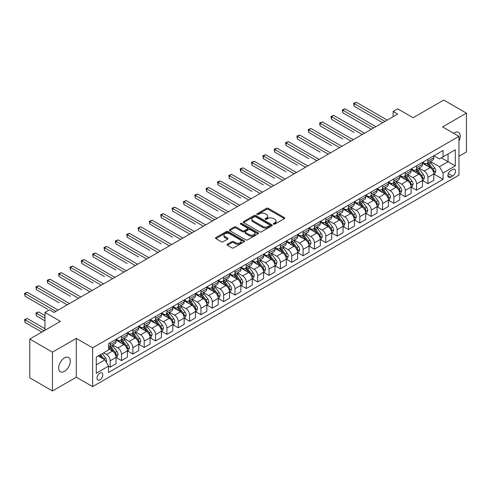 <?xml version="1.0" encoding="UTF-8"?>
<svg xmlns="http://www.w3.org/2000/svg" width="491" height="491" viewBox="0 0 491 491"><rect width="100%" height="100%" fill="white"/><g stroke="black" fill="none" stroke-linecap="round" stroke-linejoin="round"><path stroke-width="0.74" d="M273.647 224.08A0.884 0.509 0 0 0 274.892 224.08L284.363 218.612A1.258 0.73 0 0 0 284.731 218.096A1.258 0.73 0 0 0 284.363 217.581L268.319 208.319A1.258 0.73 0 0 0 266.539 208.319L257.069 213.788A0.884 0.509 0 0 0 256.811 214.15A0.884 0.509 0 0 0 257.069 214.506A0.884 0.509 0 0 0 258.321 214.506L259.543 213.8A4.032 2.326 0 0 1 265.25 213.8L266.582 214.573A4.032 2.326 0 0 1 267.767 216.218A4.032 2.326 0 0 1 266.582 217.863L265.361 218.575A0.884 0.509 0 0 0 265.103 218.931A0.884 0.509 0 0 0 265.361 219.293A0.884 0.509 0 0 0 266.607 219.293L267.834 218.587A4.032 2.326 0 0 1 273.536 218.587L274.874 219.354A4.032 2.326 0 0 1 276.052 221.005A4.032 2.326 0 0 1 274.874 222.65L273.647 223.356A0.884 0.509 0 0 0 273.389 223.718A0.884 0.509 0 0 0 273.647 224.08L273.647 223.356M64.493 371.319A8.218 4.744 120 0 0 69.863 364.083A8.218 4.744 120 0 0 68.605 357.497A8.218 4.744 120 0 0 64.493 357.902A8.218 4.744 120 0 0 59.129 365.144A8.218 4.744 120 0 0 60.387 371.73A8.218 4.744 120 0 0 64.493 371.319M458.962 141.058A8.218 4.744 120 0 0 458.526 132.374A8.218 4.744 120 0 0 454.421 132.785A8.218 4.744 120 0 0 453.653 133.282M99.9 379.813A4.106 2.369 120 0 0 102.588 376.192A4.106 2.369 120 0 0 101.956 372.902A4.106 2.369 120 0 0 99.9 373.105A4.106 2.369 120 0 0 97.218 376.726A4.106 2.369 120 0 0 97.85 380.016A4.106 2.369 120 0 0 99.9 379.813M227.419 244.23A1.258 0.73 0 0 0 227.051 244.745A1.258 0.73 0 0 0 227.419 245.261L231.918 247.857A1.258 0.73 0 0 0 233.704 247.857L244.217 241.787A1.258 0.73 0 0 0 244.586 241.271A1.258 0.73 0 0 0 244.217 240.762L228.174 231.5A1.258 0.73 0 0 0 226.394 231.5L215.88 237.57A1.258 0.73 0 0 0 215.512 238.086A1.258 0.73 0 0 0 215.88 238.601L221.318 241.738A1.258 0.73 0 0 0 223.098 241.738L227.597 239.142A1.258 0.73 0 0 0 227.965 238.626A1.258 0.73 0 0 0 227.597 238.11L224.903 236.552A3.369 1.946 0 0 1 223.914 235.177A3.369 1.946 0 0 1 225.995 233.378A3.369 1.946 0 0 1 229.671 233.802L240.228 239.896A3.369 1.946 0 0 1 241.216 241.271A3.369 1.946 0 0 1 239.135 243.07A3.369 1.946 0 0 1 235.459 242.652L233.704 241.633A1.258 0.73 0 0 0 231.918 241.633L227.419 244.23L227.419 245.261M458.962 156.267L466.45 151.94L466.45 113.151L443.754 100.047L413.115 117.742L397.679 108.83L393.138 111.451L397.679 114.072L54.053 312.46L49.517 309.839L44.976 312.46L44.976 330.283M52.469 352.164L52.469 390.953L76.295 377.192L76.295 338.403L52.469 352.164L29.773 339.06L60.411 321.372L44.976 312.46M76.295 338.403L92.639 347.837L458.962 136.345L458.962 175.134L92.639 386.626L92.639 347.837M466.45 113.151L442.618 126.911L458.962 136.345M259.635 231.856A1.258 0.73 0 0 0 261.415 231.856L271.928 225.786A1.258 0.73 0 0 0 272.302 225.271A1.258 0.73 0 0 0 271.928 224.761L255.891 215.5A1.258 0.73 0 0 0 254.111 215.5L243.591 221.57A1.258 0.73 0 0 0 243.223 222.085A1.258 0.73 0 0 0 243.591 222.601L259.635 231.856M240.872 224.27A0.884 0.509 0 0 1 241.768 224.393L241.768 223.344L258.076 232.759A1.258 0.73 0 0 1 258.444 233.274A1.258 0.73 0 0 1 258.076 233.79L247.556 239.86A1.258 0.73 0 0 1 245.776 239.86L229.739 230.598L229.739 229.567A1.258 0.73 0 0 0 229.365 230.083A1.258 0.73 0 0 0 229.739 230.598M229.739 229.567L234.238 226.971A1.258 0.73 0 0 1 236.018 226.971L242.523 230.727A1.258 0.73 0 0 0 244.303 230.727L247.292 229.002A1.258 0.73 0 0 0 247.66 228.487A1.258 0.73 0 0 0 247.292 227.977L240.516 224.062A0.884 0.509 0 0 1 240.259 223.706A0.884 0.509 0 0 1 240.805 223.233A0.884 0.509 0 0 1 241.768 223.344M52.469 390.953L29.773 377.849L29.773 339.06M452.696 169.524L450.701 170.678A3.977 2.295 120 0 0 448.099 174.188A3.977 2.295 120 0 0 448.706 177.374A3.977 2.295 120 0 0 450.701 177.177L452.696 176.024A3.977 2.295 120 0 0 455.298 172.519A3.977 2.295 120 0 0 454.684 169.327A3.977 2.295 120 0 0 452.696 169.524M433.946 155.764L439.439 158.937L443.072 156.838L443.072 150.498L108.529 343.645L108.529 349.991L96.273 357.067L96.273 373.209L108.529 366.133L108.529 372.473L443.072 179.325L443.072 172.985L439.439 166.695L430.417 161.484M443.072 156.838L455.329 149.767L455.329 165.909L443.072 172.985M76.295 377.192L92.639 386.626M393.138 111.451L393.138 116.692M441.348 157.838L448.068 161.717L448.068 153.959L455.329 149.767M439.439 166.695L448.068 161.717L455.329 165.909M96.273 364.819L104.896 359.842L98.175 355.963M108.529 366.188L110.162 367.127L110.162 360.787A5.137 2.964 -120 0 0 106.529 354.496L103.626 352.82M110.162 367.127L116.06 363.721L116.06 357.38A5.137 2.964 -120 0 0 112.433 351.09L108.529 348.837M116.201 357.509L121.51 360.578L121.51 354.232A5.137 2.964 -120 0 0 117.877 347.947L112.666 344.934M121.51 360.578L127.408 357.172L127.408 350.826A5.137 2.964 -120 0 0 123.781 344.535L116.06 340.085M127.55 350.961L132.858 354.023L132.858 347.683A5.137 2.964 -120 0 0 129.225 341.392L124.014 338.385M132.858 354.023L138.757 350.617L138.757 344.277A5.137 2.964 -120 0 0 135.129 337.986L127.408 333.53M138.898 344.406L144.207 347.475L144.207 341.128A5.137 2.964 -120 0 0 140.573 334.844L135.363 331.83M144.207 347.475L150.105 344.068L150.105 337.722A5.137 2.964 -120 0 0 146.478 331.431L138.757 326.981M150.246 337.857L155.555 340.92L155.555 334.58A5.137 2.964 -120 0 0 151.922 328.289L146.711 325.281M155.555 340.92L161.453 337.513L161.453 331.173A5.137 2.964 -120 0 0 157.826 324.882L150.105 320.427M161.588 331.302L166.903 334.371L166.903 328.025A5.137 2.964 -120 0 0 163.27 321.74L158.059 318.727M166.903 334.371L172.801 330.965L172.801 324.619A5.137 2.964 -120 0 0 169.174 318.328L161.453 313.878M172.936 324.754L178.251 327.816L178.251 321.476A5.137 2.964 -120 0 0 174.618 315.185L169.407 312.178M178.251 327.816L184.15 324.41L184.15 318.07A5.137 2.964 -120 0 0 180.522 311.779L172.801 307.323M184.285 318.199L189.6 321.267L189.6 314.921A5.137 2.964 -120 0 0 185.966 308.636L180.756 305.623M189.6 321.267L195.498 317.861L195.498 311.515A5.137 2.964 -120 0 0 191.871 305.224L184.15 300.774M195.633 311.65L200.948 314.713L200.948 308.373A5.137 2.964 -120 0 0 197.314 302.082L192.104 299.074M200.948 314.713L206.846 311.306L206.846 304.966A5.137 2.964 -120 0 0 203.219 298.675L195.498 294.219M206.981 305.095L212.296 308.164L212.296 301.818A5.137 2.964 -120 0 0 208.663 295.533L203.452 292.519M212.296 308.164L218.194 304.758L218.194 298.411A5.137 2.964 -120 0 0 214.567 292.12L206.846 287.671M218.329 298.546L223.644 301.609L223.644 295.269A5.137 2.964 -120 0 0 220.011 288.978L214.8 285.971M223.644 301.609L229.543 298.203L229.543 291.863A5.137 2.964 -120 0 0 225.915 285.572L218.194 281.116M229.678 291.992L234.993 295.06L234.993 288.714A5.137 2.964 -120 0 0 231.359 282.423L226.148 279.416M234.993 295.06L240.891 291.654L240.891 285.308A5.137 2.964 -120 0 0 237.263 279.017L229.543 274.561M241.026 285.443L246.341 288.505L246.341 282.165A5.137 2.964 -120 0 0 242.707 275.874L237.497 272.867M246.341 288.505L252.239 285.099L252.239 278.759A5.137 2.964 -120 0 0 248.612 272.468L240.891 268.012M252.374 278.888L257.689 281.957L257.689 275.611A5.137 2.964 -120 0 0 254.056 269.32L248.845 266.312M257.689 281.957L263.587 278.55L263.587 272.204A5.137 2.964 -120 0 0 259.96 265.913L252.239 261.457M263.722 272.339L269.037 275.402L269.037 269.062A5.137 2.964 -120 0 0 265.404 262.771L260.193 259.757M269.037 275.402L274.935 271.996L274.935 265.656A5.137 2.964 -120 0 0 271.308 259.365L263.587 254.909M275.07 265.784L280.386 268.853L280.386 262.507A5.137 2.964 -120 0 0 276.752 256.216L271.541 253.209M280.386 268.853L286.284 265.447L286.284 259.101A5.137 2.964 -120 0 0 282.656 252.81L274.935 248.354M286.419 259.236L291.734 262.298L291.734 255.958A5.137 2.964 -120 0 0 288.1 249.667L282.89 246.654M291.734 262.298L297.632 258.892L297.632 252.552A5.137 2.964 -120 0 0 294.005 246.261L286.284 241.805M297.767 252.681L303.082 255.75L303.082 249.403A5.137 2.964 -120 0 0 299.449 243.113L294.238 240.105M303.082 255.75L308.98 252.343L308.98 245.997A5.137 2.964 -120 0 0 305.353 239.706L297.632 235.25M309.115 246.132L314.43 249.195L314.43 242.855A5.137 2.964 -120 0 0 310.797 236.564L305.586 233.55M314.43 249.195L320.328 245.788L320.328 239.448A5.137 2.964 -120 0 0 316.701 233.157L308.98 228.702M320.463 239.577L325.779 242.646L325.779 236.3A5.137 2.964 -120 0 0 322.145 230.009L316.934 227.002M325.779 242.646L331.677 239.234L331.677 232.894A5.137 2.964 -120 0 0 328.049 226.603L320.328 222.147M331.812 233.022L337.127 236.091L337.127 229.751A5.137 2.964 -120 0 0 333.493 223.46L328.283 220.447M337.127 236.091L343.025 232.685L343.025 226.345A5.137 2.964 -120 0 0 339.398 220.054L331.677 215.598M343.16 226.474L348.475 229.543L348.475 223.196A5.137 2.964 -120 0 0 344.842 216.905L339.631 213.898M348.475 229.543L354.373 226.13L354.373 219.79A5.137 2.964 -120 0 0 350.746 213.499L343.025 209.043M354.508 219.919L359.823 222.988L359.823 216.648A5.137 2.964 -120 0 0 356.19 210.357L350.979 207.343M359.823 222.988L365.721 219.581L365.721 213.241A5.137 2.964 -120 0 0 362.094 206.95L354.373 202.495M365.856 213.37L371.171 216.439L371.171 210.093A5.137 2.964 -120 0 0 367.538 203.802L362.327 200.794M371.171 216.439L377.07 213.026L377.07 206.686A5.137 2.964 -120 0 0 373.442 200.396L365.721 195.94M377.205 206.815L382.52 209.884L382.52 203.544A5.137 2.964 -120 0 0 378.886 197.253L373.676 194.24M382.52 209.884L388.418 206.478L388.418 200.138A5.137 2.964 -120 0 0 384.791 193.847L377.07 189.391M388.553 200.267L393.868 203.335L393.868 196.989A5.137 2.964 -120 0 0 390.235 190.698L385.024 187.691M393.868 203.335L399.766 199.923L399.766 193.583A5.137 2.964 -120 0 0 396.139 187.292L388.418 182.836M399.901 193.712L405.216 196.781L405.216 190.44A5.137 2.964 -120 0 0 401.583 184.15L396.372 181.136M405.216 196.781L411.114 193.374L411.114 187.034A5.137 2.964 -120 0 0 407.487 180.743L399.766 176.287M411.249 187.163L416.564 190.232L416.564 183.886A5.137 2.964 -120 0 0 412.931 177.595L407.72 174.587M416.564 190.232L422.463 186.819L422.463 180.479A5.137 2.964 -120 0 0 418.835 174.188L411.114 169.733M422.598 180.608L427.913 183.677L427.913 177.337A5.137 2.964 -120 0 0 424.279 171.046L419.068 168.032M427.913 183.677L433.811 180.271L433.811 173.931A5.137 2.964 -120 0 0 430.184 167.64L422.463 163.184M422.598 162.318L424.279 163.288A5.137 2.964 -120 0 0 426.845 163.54A5.137 2.964 -120 0 0 427.913 161.189L427.913 159.25M411.249 168.867L412.931 169.837A5.137 2.964 -120 0 0 415.503 170.095A5.137 2.964 -120 0 0 416.564 167.744L416.564 165.805M399.901 175.422L401.583 176.392A5.137 2.964 -120 0 0 404.154 176.643A5.137 2.964 -120 0 0 405.216 174.293L405.216 172.353M388.553 181.971L390.235 182.94A5.137 2.964 -120 0 0 392.806 183.198A5.137 2.964 -120 0 0 393.868 180.848L393.868 178.908M377.205 188.526L378.886 189.495A5.137 2.964 -120 0 0 381.458 189.747A5.137 2.964 -120 0 0 382.52 187.396L382.52 185.457M365.856 195.074L367.538 196.044A5.137 2.964 -120 0 0 370.11 196.302A5.137 2.964 -120 0 0 371.171 193.951L371.171 192.012M354.508 201.629L356.19 202.599A5.137 2.964 -120 0 0 358.761 202.851A5.137 2.964 -120 0 0 359.823 200.5L359.823 198.56M343.16 208.178L344.842 209.148A5.137 2.964 -120 0 0 347.413 209.405A5.137 2.964 -120 0 0 348.475 207.055L348.475 205.115M331.812 214.733L333.493 215.702A5.137 2.964 -120 0 0 336.065 215.954A5.137 2.964 -120 0 0 337.127 213.603L337.127 211.664M320.463 221.281L322.145 222.251A5.137 2.964 -120 0 0 324.717 222.509A5.137 2.964 -120 0 0 325.779 220.158L325.779 218.219M309.115 227.836L310.797 228.806A5.137 2.964 -120 0 0 313.368 229.058A5.137 2.964 -120 0 0 314.43 226.707L314.43 224.768M297.767 234.385L299.449 235.355A5.137 2.964 -120 0 0 302.02 235.612A5.137 2.964 -120 0 0 303.082 233.262L303.082 231.322M286.419 240.94L288.1 241.91A5.137 2.964 -120 0 0 290.672 242.161A5.137 2.964 -120 0 0 291.734 239.811L291.734 237.871M275.07 247.495L276.752 248.464A5.137 2.964 -120 0 0 279.324 248.716A5.137 2.964 -120 0 0 280.386 246.365L280.386 244.426M263.722 254.043L265.404 255.013A5.137 2.964 -120 0 0 267.976 255.265A5.137 2.964 -120 0 0 269.037 252.914L269.037 250.975M252.374 260.598L254.056 261.568A5.137 2.964 -120 0 0 256.627 261.82A5.137 2.964 -120 0 0 257.689 259.469L257.689 257.53M241.026 267.147L242.707 268.117A5.137 2.964 -120 0 0 245.279 268.368A5.137 2.964 -120 0 0 246.341 266.018L246.341 264.078M229.678 273.702L231.359 274.672A5.137 2.964 -120 0 0 233.931 274.923A5.137 2.964 -120 0 0 234.993 272.573L234.993 270.633M218.329 280.251L220.011 281.22A5.137 2.964 -120 0 0 222.583 281.472A5.137 2.964 -120 0 0 223.644 279.121L223.644 277.182M206.981 286.805L208.663 287.775A5.137 2.964 -120 0 0 211.234 288.027A5.137 2.964 -120 0 0 212.296 285.676L212.296 283.737M195.633 293.354L197.314 294.324A5.137 2.964 -120 0 0 199.886 294.582A5.137 2.964 -120 0 0 200.948 292.225L200.948 290.285M184.285 299.909L185.966 300.879A5.137 2.964 -120 0 0 188.538 301.13A5.137 2.964 -120 0 0 189.6 298.78L189.6 296.84M172.936 306.458L174.618 307.427A5.137 2.964 -120 0 0 177.19 307.685A5.137 2.964 -120 0 0 178.251 305.328L178.251 303.389M161.588 313.012L163.27 313.982A5.137 2.964 -120 0 0 165.841 314.234A5.137 2.964 -120 0 0 166.903 311.883L166.903 309.944M150.24 319.561L151.922 320.531A5.137 2.964 -120 0 0 154.493 320.789A5.137 2.964 -120 0 0 155.555 318.432L155.555 316.492M138.892 326.116L140.573 327.086A5.137 2.964 -120 0 0 143.145 327.337A5.137 2.964 -120 0 0 144.207 324.987L144.207 323.047M127.543 332.665L129.225 333.635A5.137 2.964 -120 0 0 131.797 333.892A5.137 2.964 -120 0 0 132.858 331.542L132.858 329.602M116.195 339.22L117.877 340.189A5.137 2.964 -120 0 0 120.448 340.441A5.137 2.964 -120 0 0 121.51 338.09L121.51 336.151M433.946 174.06L443.072 179.325M426.845 163.54L432.749 160.134A5.137 2.964 -120 0 0 433.811 157.783L433.811 155.843M415.503 170.095L421.401 166.688A5.137 2.964 -120 0 0 422.463 164.338L422.463 162.398M404.154 176.643L410.053 173.237A5.137 2.964 -120 0 0 411.114 170.886L411.114 168.947M392.806 183.198L398.704 179.792A5.137 2.964 -120 0 0 399.766 177.441L399.766 175.502M381.458 189.747L387.356 186.341A5.137 2.964 -120 0 0 388.418 183.99L388.418 182.051M370.11 196.302L376.008 192.895A5.137 2.964 -120 0 0 377.07 190.545L377.07 188.605M358.761 202.851L364.66 199.444A5.137 2.964 -120 0 0 365.721 197.094L365.721 195.154M347.413 209.405L353.311 205.999A5.137 2.964 -120 0 0 354.373 203.648L354.373 201.709M336.065 215.954L341.963 212.548A5.137 2.964 -120 0 0 343.025 210.197L343.025 208.258M324.717 222.509L330.615 219.103A5.137 2.964 -120 0 0 331.677 216.752L331.677 214.812M313.368 229.058L319.267 225.651A5.137 2.964 -120 0 0 320.328 223.301L320.328 221.361M302.02 235.612L307.918 232.206A5.137 2.964 -120 0 0 308.98 229.856L308.98 227.916M290.672 242.161L296.57 238.755A5.137 2.964 -120 0 0 297.632 236.404L297.632 234.465M279.324 248.716L285.222 245.31A5.137 2.964 -120 0 0 286.284 242.959L286.284 241.02M267.976 255.265L273.874 251.858A5.137 2.964 -120 0 0 274.935 249.508L274.935 247.568M256.627 261.82L262.525 258.413A5.137 2.964 -120 0 0 263.587 256.063L263.587 254.123M245.279 268.368L251.177 264.962A5.137 2.964 -120 0 0 252.239 262.611L252.239 260.672M233.931 274.923L239.829 271.517A5.137 2.964 -120 0 0 240.891 269.166L240.891 267.227M222.583 281.472L228.481 278.066A5.137 2.964 -120 0 0 229.543 275.715L229.543 273.775M211.234 288.027L217.132 284.62A5.137 2.964 -120 0 0 218.194 282.27L218.194 280.33M199.886 294.582L205.784 291.169A5.137 2.964 -120 0 0 206.846 288.818L206.846 286.879M188.538 301.13L194.436 297.724A5.137 2.964 -120 0 0 195.498 295.373L195.498 293.434M177.19 307.685L183.088 304.273A5.137 2.964 -120 0 0 184.15 301.922L184.15 299.983M165.841 314.234L171.74 310.828A5.137 2.964 -120 0 0 172.801 308.477L172.801 306.537M154.493 320.789L160.391 317.376A5.137 2.964 -120 0 0 161.453 315.026L161.453 313.086M143.145 327.337L149.043 323.931A5.137 2.964 -120 0 0 150.105 321.58L150.105 319.641M131.797 333.892L137.695 330.48A5.137 2.964 -120 0 0 138.757 328.129L138.757 326.19M120.448 340.441L126.347 337.035A5.137 2.964 -120 0 0 127.408 334.684L127.408 332.745M108.529 347.198A5.137 2.964 -120 0 0 109.1 346.996L114.998 343.583A5.137 2.964 -120 0 0 116.06 341.233L116.06 339.293M109.1 346.996A5.137 2.964 -120 0 0 110.162 344.645L110.162 342.706M104.896 359.842L108.529 366.133M273.996 224.203L274.874 223.7A4.032 2.326 0 0 0 276.052 222.049L276.052 221.005M267.767 216.218L267.767 217.268A4.032 2.326 0 0 1 266.582 218.912L265.711 219.416M284.363 217.581L284.363 218.612L268.319 209.369A1.258 0.73 0 0 0 266.539 209.369L257.425 214.635M271.928 224.761L271.928 225.786L255.891 216.549A1.258 0.73 0 0 0 254.111 216.549L243.61 222.607L243.591 221.57M269.7 225.633A0.884 0.509 0 0 0 269.964 225.271A0.884 0.509 0 0 0 269.7 224.915L255.621 216.783A0.884 0.509 0 0 0 254.375 216.783L253.086 217.531A4.032 2.326 0 0 0 251.901 219.176A4.032 2.326 0 0 0 253.086 220.821L262.71 226.382A4.032 2.326 0 0 0 268.411 226.382L269.7 225.633L269.7 226.682A0.884 0.509 0 0 0 269.964 226.32L269.964 225.271M251.901 219.176L251.901 220.226A4.032 2.326 0 0 0 253.086 221.871L253.086 220.821M269.7 226.682L268.411 227.425A4.032 2.326 0 0 1 262.71 227.425L253.086 221.871M229.751 230.61L234.238 228.02L234.238 226.971M247.66 228.487L247.66 229.536A1.258 0.73 0 0 1 247.292 230.052L244.303 231.777A1.258 0.73 0 0 1 242.523 231.777L236.018 228.02A1.258 0.73 0 0 0 234.238 228.02M241.768 224.393L258.057 233.796M249.275 234.624A3.369 1.946 0 0 0 252.951 235.048A3.369 1.946 0 0 0 255.032 233.25A3.369 1.946 0 0 0 254.043 231.875L250.324 229.727A1.258 0.73 0 0 0 248.538 229.727L245.555 231.445A1.258 0.73 0 0 0 245.187 231.961A1.258 0.73 0 0 0 245.555 232.476L249.275 234.624L249.275 235.674A3.369 1.946 0 0 0 252.951 236.097A3.369 1.946 0 0 0 255.032 234.299L255.032 233.25M245.187 231.961L245.187 233.01A1.258 0.73 0 0 0 245.555 233.526L245.555 232.476M249.275 235.674L245.555 233.526M241.216 241.271L241.216 242.321A3.369 1.946 0 0 1 239.135 244.119A3.369 1.946 0 0 1 235.459 243.696L233.704 242.683A1.258 0.73 0 0 0 231.918 242.683L227.437 245.273M223.914 235.177L223.914 236.226A3.369 1.946 0 0 0 224.903 237.601L224.903 236.552M227.579 239.148L224.903 237.601M244.217 240.762L244.217 241.787L228.174 232.55A1.258 0.73 0 0 0 226.394 232.55L215.899 238.608L215.88 237.57M433.811 174.139L434.903 173.507L435.812 170.886A3.4 1.964 -120 0 0 434.725 167.99L431.012 163.037A9.82 5.671 -120 0 0 429.944 161.754M426.256 165.369A9.82 5.671 -120 0 0 424.242 163.264M433.504 172.053L433.97 171.034A3.4 1.964 -120 0 0 433.001 168.984L429.287 164.037A9.82 5.671 -120 0 0 428.22 162.748M427.305 163.276A8.151 4.707 60 0 1 428.643 164.798L431.779 168.99M354.146 132.441L331.45 119.338L331.45 116.717L333.72 115.403L364.543 133.202M427.127 163.38A9.82 5.671 60 0 1 428.201 164.663L430.668 167.953M384.969 121.406L354.146 103.613L356.417 102.3L387.239 120.099M382.698 122.719L354.146 106.234L354.146 103.613L353.649 103.325L356.417 102.3M354.146 106.234L353.649 103.325M422.463 180.688L423.555 180.062L424.463 177.441A3.4 1.964 -120 0 0 423.377 174.544L419.664 169.591A9.82 5.671 -120 0 0 418.596 168.309M414.907 171.924A9.82 5.671 -120 0 0 412.894 169.818M422.156 178.607L422.622 177.582A3.4 1.964 -120 0 0 421.652 175.539L417.939 170.586A9.82 5.671 -120 0 0 416.871 169.303M415.957 169.831A8.151 4.707 60 0 1 417.295 171.353L420.431 175.545M342.798 138.996L320.101 125.892L320.101 123.272L322.372 121.958L353.195 139.751M415.779 169.929A9.82 5.671 60 0 1 416.853 171.218L419.32 174.508M411.114 187.243L412.207 186.611L413.115 183.99A3.4 1.964 -120 0 0 412.029 181.093L408.316 176.14A9.82 5.671 -120 0 0 407.248 174.857M403.559 178.472A9.82 5.671 -120 0 0 401.546 176.367M410.807 185.156L411.274 184.137A3.4 1.964 -120 0 0 410.304 182.087L406.591 177.141A9.82 5.671 -120 0 0 405.523 175.852M404.609 176.379A8.151 4.707 60 0 1 405.947 177.902L409.083 182.093M331.45 145.545L308.753 132.441L308.753 129.82L311.024 128.513L341.846 146.306M404.431 176.484A9.82 5.671 60 0 1 405.505 177.767L407.972 181.056M399.766 193.792L400.859 193.166L401.767 190.545A3.4 1.964 -120 0 0 400.681 187.648L396.967 182.695A9.82 5.671 -120 0 0 395.899 181.412M392.211 185.027A9.82 5.671 -120 0 0 390.198 182.922M399.459 191.711L399.926 190.686A3.4 1.964 -120 0 0 398.956 188.642L395.243 183.689A9.82 5.671 -120 0 0 394.175 182.406M393.26 182.934A8.151 4.707 60 0 1 394.598 184.456L397.735 188.648M320.101 152.1L297.405 138.996L297.405 136.375L299.676 135.062L330.498 152.854M393.082 183.033A9.82 5.671 60 0 1 394.156 184.321L396.624 187.611M373.62 127.961L342.798 110.162L345.069 108.855L375.891 126.647M371.349 129.268L342.798 112.789L342.798 110.162L342.301 109.88L345.069 108.855M342.798 112.789L342.301 109.88M362.272 134.509L330.952 116.428L333.72 115.403M331.45 119.338L330.952 116.428M350.924 141.064L319.604 122.983L322.372 121.958M320.101 125.892L319.604 122.983M388.418 200.346L389.51 199.714L390.419 197.094A3.4 1.964 -120 0 0 389.332 194.197L385.619 189.244A9.82 5.671 -120 0 0 384.551 187.961M380.863 191.576A9.82 5.671 -120 0 0 378.849 189.471M388.111 198.26L388.577 197.241A3.4 1.964 -120 0 0 387.608 195.191L383.894 190.244A9.82 5.671 -120 0 0 382.827 188.961M381.912 189.483A8.151 4.707 60 0 1 383.25 191.005L386.386 195.197M308.753 158.648L286.057 145.545L286.057 142.924L288.327 141.617L319.15 159.409M381.734 189.587A9.82 5.671 60 0 1 382.808 190.87L385.275 194.16M339.576 147.613L308.256 129.532L311.024 128.513M308.753 132.441L308.256 129.532M377.07 206.895L378.162 206.269L379.07 203.648A3.4 1.964 -120 0 0 377.984 200.751L374.271 195.799A9.82 5.671 -120 0 0 373.203 194.516M369.514 198.131A9.82 5.671 -120 0 0 367.501 196.026M376.763 204.815L377.229 203.79A3.4 1.964 -120 0 0 376.259 201.746L372.546 196.793A9.82 5.671 -120 0 0 371.478 195.51M370.564 196.038A8.151 4.707 60 0 1 371.902 197.56L375.038 201.752M297.405 165.203L274.708 152.1L274.708 149.479L276.979 148.165L307.802 165.958M370.386 196.142A9.82 5.671 60 0 1 371.46 197.425L373.927 200.715M328.227 154.168L296.908 136.087L299.676 135.062M297.405 138.996L296.908 136.087M365.721 213.45L366.814 212.818L367.722 210.197A3.4 1.964 -120 0 0 366.636 207.3L362.923 202.347A9.82 5.671 -120 0 0 361.855 201.065M358.166 204.679A9.82 5.671 -120 0 0 356.153 202.574M365.414 211.363L365.881 210.344A3.4 1.964 -120 0 0 364.911 208.294L361.198 203.348A9.82 5.671 -120 0 0 360.13 202.065M359.216 202.593A8.151 4.707 60 0 1 360.554 204.109L363.69 208.301M286.057 171.752L263.36 158.648L263.36 156.028L265.631 154.72L296.454 172.513M359.038 202.691A9.82 5.671 60 0 1 360.112 203.974L362.579 207.27M316.879 160.717L285.559 142.636L288.327 141.617M286.057 145.545L285.559 142.636M354.373 219.999L355.466 219.373L356.374 216.752A3.4 1.964 -120 0 0 355.288 213.855L351.574 208.902A9.82 5.671 -120 0 0 350.506 207.619M346.818 211.234A9.82 5.671 -120 0 0 344.805 209.129M354.066 217.918L354.533 216.893A3.4 1.964 -120 0 0 353.563 214.849L349.85 209.896A9.82 5.671 -120 0 0 348.782 208.614M347.867 209.141A8.151 4.707 60 0 1 349.205 210.664L352.342 214.855M274.708 178.307L252.012 165.203L252.012 162.582L254.283 161.269L285.105 179.062M347.689 209.246A9.82 5.671 60 0 1 348.763 210.529L351.231 213.818M305.531 167.271L274.211 149.19L276.979 148.165M274.708 152.1L274.211 149.19M343.025 226.554L344.117 225.921L345.026 223.301A3.4 1.964 -120 0 0 343.939 220.404L340.226 215.451A9.82 5.671 -120 0 0 339.158 214.168M335.47 217.783A9.82 5.671 -120 0 0 333.457 215.678M342.718 224.467L343.184 223.448A3.4 1.964 -120 0 0 342.215 221.398L338.502 216.451A9.82 5.671 -120 0 0 337.434 215.168M336.519 215.696A8.151 4.707 60 0 1 337.857 217.212L340.993 221.404M263.36 184.855L240.664 171.752L240.664 169.131L242.935 167.824L273.757 185.616M336.341 215.795A9.82 5.671 60 0 1 337.415 217.077L339.882 220.373M294.183 173.82L262.863 155.739L265.631 154.72M263.36 158.648L262.863 155.739M331.677 233.102L332.769 232.476L333.677 229.856A3.4 1.964 -120 0 0 332.591 226.959L328.878 222.006A9.82 5.671 -120 0 0 327.81 220.723M324.121 224.338A9.82 5.671 -120 0 0 322.108 222.233M331.37 231.022L331.836 229.997A3.4 1.964 -120 0 0 330.866 227.953L327.153 223A9.82 5.671 -120 0 0 326.085 221.717M325.171 222.245A8.151 4.707 60 0 1 326.509 223.767L329.645 227.959M252.012 191.41L229.315 178.307L229.315 175.686L231.586 174.373L262.409 192.165M324.993 222.349A9.82 5.671 60 0 1 326.067 223.632L328.534 226.922M282.834 180.375L251.515 162.294L254.283 161.269M252.012 165.203L251.515 162.294M320.328 239.657L321.421 239.025L322.329 236.404A3.4 1.964 -120 0 0 321.243 233.507L317.53 228.554A9.82 5.671 -120 0 0 316.462 227.272M312.773 230.887A9.82 5.671 -120 0 0 310.76 228.781M320.022 237.57L320.488 236.552A3.4 1.964 -120 0 0 319.518 234.502L315.805 229.555A9.82 5.671 -120 0 0 314.737 228.272M313.823 228.8A8.151 4.707 60 0 1 315.161 230.316L318.297 234.508M240.664 197.959L217.967 184.855L217.967 182.235L220.238 180.927L251.061 198.72M313.645 228.898A9.82 5.671 60 0 1 314.719 230.181L317.186 233.477M271.486 186.924L240.167 168.843L242.935 167.824M240.664 171.752L240.167 168.843M308.98 246.206L310.073 245.58L310.981 242.959A3.4 1.964 -120 0 0 309.895 240.062L306.181 235.109A9.82 5.671 -120 0 0 305.114 233.826M301.425 237.441A9.82 5.671 -120 0 0 299.412 235.336M308.673 244.125L309.14 243.1A3.4 1.964 -120 0 0 308.17 241.056L304.457 236.103A9.82 5.671 -120 0 0 303.389 234.821M302.474 235.349A8.151 4.707 60 0 1 303.812 236.871L306.949 241.063M229.315 204.514L206.619 191.41L206.619 188.79L208.89 187.476L239.712 205.269M302.296 235.453A9.82 5.671 60 0 1 303.37 236.736L305.838 240.025M260.138 193.479L228.818 175.397L231.586 174.373M229.315 178.307L228.818 175.397M297.632 252.761L298.724 252.129L299.633 249.508A3.4 1.964 -120 0 0 298.546 246.611L294.833 241.658A9.82 5.671 -120 0 0 293.765 240.375M290.077 243.99A9.82 5.671 -120 0 0 288.064 241.885M297.325 250.674L297.791 249.655A3.4 1.964 -120 0 0 296.822 247.611L293.109 242.658A9.82 5.671 -120 0 0 292.041 241.376M291.126 241.903A8.151 4.707 60 0 1 292.464 243.419L295.6 247.611M217.967 211.062L195.271 197.959L195.271 195.338L197.542 194.031L228.364 211.824M290.948 242.002A9.82 5.671 60 0 1 292.022 243.284L294.49 246.58M248.79 200.027L217.47 181.946L220.238 180.927M217.967 184.855L217.47 181.946M286.284 259.309L287.376 258.683L288.285 256.063A3.4 1.964 -120 0 0 287.198 253.166L283.485 248.213A9.82 5.671 -120 0 0 282.417 246.93M278.728 250.545A9.82 5.671 -120 0 0 276.715 248.44M285.977 257.229L286.443 256.204A3.4 1.964 -120 0 0 285.474 254.16L281.76 249.207A9.82 5.671 -120 0 0 280.692 247.924M279.778 248.452A8.151 4.707 60 0 1 281.116 249.974L284.252 254.166M206.619 217.617L212.474 220.999M279.6 248.556A9.82 5.671 60 0 1 280.674 249.839L283.141 253.129M237.441 206.582L206.122 188.501L208.89 187.476M206.619 191.41L206.122 188.501M274.935 265.864L276.028 265.232L276.936 262.611A3.4 1.964 -120 0 0 275.85 259.714L272.137 254.761A9.82 5.671 -120 0 0 271.069 253.479M267.38 257.094A9.82 5.671 -120 0 0 265.367 254.989M274.629 263.777L275.095 262.759A3.4 1.964 -120 0 0 274.125 260.715L270.412 255.762A9.82 5.671 -120 0 0 269.344 254.479M268.43 255.007A8.151 4.707 60 0 1 269.768 256.523L272.904 260.715M195.271 224.166L172.574 211.062L172.574 208.442L174.845 207.134L205.668 224.927M268.252 255.105A9.82 5.671 60 0 1 269.326 256.388L271.793 259.684M226.093 213.131L194.774 195.05L197.542 194.031M195.271 197.959L194.774 195.05M263.587 272.413L264.68 271.787L265.588 269.166A3.4 1.964 -120 0 0 264.502 266.269L260.789 261.316A9.82 5.671 -120 0 0 259.721 260.034M256.032 263.649A9.82 5.671 -120 0 0 254.019 261.543M263.28 270.332L263.747 269.307A3.4 1.964 -120 0 0 262.777 267.264L259.064 262.311A9.82 5.671 -120 0 0 257.996 261.028M257.081 261.556A8.151 4.707 60 0 1 258.419 263.078L261.556 267.27M183.922 230.721L189.778 234.103M256.903 261.66A9.82 5.671 60 0 1 257.978 262.943L260.445 266.232M214.745 219.686L183.922 201.893L186.193 200.58L217.016 218.372M212.474 220.993L183.922 204.514L183.922 201.893L183.425 201.605L186.193 200.58M183.922 204.514L183.425 201.605M252.239 278.968L253.331 278.336L254.24 275.715A3.4 1.964 -120 0 0 253.153 272.818L249.44 267.865A9.82 5.671 -120 0 0 248.372 266.582M244.684 270.197A9.82 5.671 -120 0 0 242.671 268.098M251.932 276.881L252.399 275.862A3.4 1.964 -120 0 0 251.429 273.818L247.716 268.865A9.82 5.671 -120 0 0 246.648 267.583M245.733 268.111A8.151 4.707 60 0 1 247.071 269.633L250.207 273.818M172.574 237.27L149.878 224.166L149.878 221.545L152.149 220.238L182.971 238.031M245.555 268.209A9.82 5.671 60 0 1 246.629 269.491L249.097 272.787M203.397 226.234L172.077 208.153L174.845 207.134M172.574 211.062L172.077 208.153M240.891 285.517L241.983 284.89L242.892 282.27A3.4 1.964 -120 0 0 241.805 279.373L238.092 274.42A9.82 5.671 -120 0 0 237.024 273.137M233.335 276.752A9.82 5.671 -120 0 0 231.322 274.647M240.584 283.436L241.05 282.411A3.4 1.964 -120 0 0 240.081 280.367L236.367 275.414A9.82 5.671 -120 0 0 235.299 274.131M234.385 274.659A8.151 4.707 60 0 1 235.723 276.181L238.859 280.373M161.226 243.824L138.53 230.721L138.53 228.1L140.8 226.787L171.623 244.586M234.207 274.764A9.82 5.671 60 0 1 235.281 276.046L237.748 279.336M192.049 232.789L161.226 214.997L163.497 213.683L194.319 231.476M189.778 234.097L161.226 217.617L161.226 214.997L160.729 214.708L163.497 213.683M161.226 217.617L160.729 214.708M229.543 292.071L230.635 291.439L231.543 288.818A3.4 1.964 -120 0 0 230.457 285.922L226.744 280.975A9.82 5.671 -120 0 0 225.676 279.686M221.987 283.301A9.82 5.671 -120 0 0 219.974 281.202M229.236 289.985L229.702 288.966A3.4 1.964 -120 0 0 228.732 286.922L225.019 281.969A9.82 5.671 -120 0 0 223.951 280.686M223.037 281.214A8.151 4.707 60 0 1 224.375 282.736L227.511 286.922M149.878 250.373L127.181 237.27L127.181 234.649L129.452 233.342L160.275 251.134M222.859 281.312A9.82 5.671 60 0 1 223.933 282.595L226.4 285.891M180.7 239.344L149.381 221.257L152.149 220.238M149.878 224.166L149.381 221.257M218.194 298.62L219.287 297.994L220.195 295.373A3.4 1.964 -120 0 0 219.109 292.476L215.396 287.523A9.82 5.671 -120 0 0 214.328 286.241M210.639 289.856A9.82 5.671 -120 0 0 208.626 287.751M217.887 296.539L218.354 295.521A3.4 1.964 -120 0 0 217.384 293.471L213.671 288.518A9.82 5.671 -120 0 0 212.603 287.235M211.689 287.763A8.151 4.707 60 0 1 213.026 289.285L216.163 293.477M138.53 256.928L115.833 243.824L115.833 241.204L118.104 239.89L148.926 257.689M211.511 287.867A9.82 5.671 60 0 1 212.585 289.15L215.052 292.44M169.352 245.893L138.032 227.812L140.8 226.787M138.53 230.721L138.032 227.812M206.846 305.175L207.939 304.543L208.847 301.922A3.4 1.964 -120 0 0 207.761 299.025L204.047 294.078A9.82 5.671 -120 0 0 202.979 292.789M199.291 296.404A9.82 5.671 -120 0 0 197.278 294.305M206.539 303.088L207.006 302.069A3.4 1.964 -120 0 0 206.036 300.026L202.323 295.073A9.82 5.671 -120 0 0 201.255 293.79M200.34 294.318A8.151 4.707 60 0 1 201.678 295.84L204.815 300.026M127.181 263.477L104.485 250.373L104.485 247.752L106.756 246.445L137.578 264.238M200.162 294.416A9.82 5.671 60 0 1 201.236 295.699L203.704 298.994M158.004 252.448L126.684 234.36L129.452 233.342M127.181 237.27L126.684 234.36M195.498 311.724L196.59 311.098L197.499 308.477A3.4 1.964 -120 0 0 196.412 305.58L192.699 300.627A9.82 5.671 -120 0 0 191.631 299.344M187.943 302.959A9.82 5.671 -120 0 0 185.929 300.854M195.191 309.643L195.657 308.624A3.4 1.964 -120 0 0 194.688 306.574L190.974 301.621A9.82 5.671 -120 0 0 189.907 300.339M188.992 300.866A8.151 4.707 60 0 1 190.33 302.388L193.466 306.58M115.833 270.032L93.137 256.928L93.137 254.307L95.407 252.994L126.23 270.793M188.814 300.971A9.82 5.671 60 0 1 189.888 302.253L192.355 305.543M146.656 258.996L115.336 240.915L118.104 239.89M115.833 243.824L115.336 240.915M184.15 318.278L185.242 317.646L186.15 315.026A3.4 1.964 -120 0 0 185.064 312.129L181.351 307.182A9.82 5.671 -120 0 0 180.283 305.893M176.594 309.508A9.82 5.671 -120 0 0 174.581 307.409M183.843 316.192L184.309 315.173A3.4 1.964 -120 0 0 183.339 313.129L179.626 308.176A9.82 5.671 -120 0 0 178.558 306.893M177.644 307.421A8.151 4.707 60 0 1 178.982 308.943L182.118 313.129M104.485 276.58L81.788 263.477L81.788 260.856L84.059 259.549L114.882 277.341M177.466 307.519A9.82 5.671 60 0 1 178.54 308.802L181.007 312.098M135.307 265.551L103.988 247.464L106.756 246.445M104.485 250.373L103.988 247.464M172.801 324.827L173.894 324.201L174.802 321.58A3.4 1.964 -120 0 0 173.716 318.684L170.003 313.731A9.82 5.671 -120 0 0 168.935 312.448M165.246 316.063A9.82 5.671 -120 0 0 163.233 313.958M172.494 322.747L172.961 321.728A3.4 1.964 -120 0 0 171.991 319.678L168.278 314.725A9.82 5.671 -120 0 0 167.21 313.442M166.296 313.97A8.151 4.707 60 0 1 167.634 315.492L170.77 319.684M93.137 283.135L70.44 270.032L70.44 267.411L72.711 266.097L103.533 283.896M166.118 314.074A9.82 5.671 60 0 1 167.192 315.357L169.659 318.647M123.959 272.1L92.639 254.019L95.407 252.994M93.137 256.928L92.639 254.019M161.453 331.382L162.546 330.75L163.454 328.129A3.4 1.964 -120 0 0 162.368 325.232L158.654 320.285A9.82 5.671 -120 0 0 157.586 318.997M153.898 322.612A9.82 5.671 -120 0 0 151.885 320.513M161.146 329.295L161.613 328.276A3.4 1.964 -120 0 0 160.643 326.233L156.93 321.28A9.82 5.671 -120 0 0 155.862 319.997M154.947 320.525A8.151 4.707 60 0 1 156.285 322.047L159.422 326.233M81.788 289.684L59.092 276.58L59.092 273.96L61.363 272.652L92.185 290.445M154.769 320.623A9.82 5.671 60 0 1 155.843 321.906L158.311 325.202M112.611 278.655L81.291 260.568L84.059 259.549M81.788 263.477L81.291 260.568M150.105 337.931L151.197 337.305L152.106 334.684A3.4 1.964 -120 0 0 151.019 331.787L147.306 326.834A9.82 5.671 -120 0 0 146.238 325.551M142.55 329.166A9.82 5.671 -120 0 0 140.536 327.061M149.798 335.85L150.264 334.831A3.4 1.964 -120 0 0 149.295 332.781L145.582 327.828A9.82 5.671 -120 0 0 144.514 326.546M143.599 327.074A8.151 4.707 60 0 1 144.937 328.596L148.073 332.788M70.44 296.239L47.744 283.135L47.744 280.514L50.014 279.201L80.837 297M143.421 327.178A9.82 5.671 60 0 1 144.495 328.461L146.962 331.75M101.263 285.203L69.943 267.122L72.711 266.097M70.44 270.032L69.943 267.122M138.757 344.486L139.849 343.853L140.757 341.233A3.4 1.964 -120 0 0 139.671 338.336L135.958 333.389A9.82 5.671 -120 0 0 134.89 332.1M131.201 335.715A9.82 5.671 -120 0 0 129.188 333.616M138.45 342.399L138.916 341.38A3.4 1.964 -120 0 0 137.946 339.336L134.233 334.383A9.82 5.671 -120 0 0 133.165 333.101M132.251 333.628A8.151 4.707 60 0 1 133.589 335.15L136.725 339.336M59.092 302.787L36.395 289.684L36.395 287.063L38.666 285.756L69.489 303.548M132.073 333.727A9.82 5.671 60 0 1 133.147 335.009L135.614 338.305M89.914 291.758L58.595 273.671L61.363 272.652M59.092 276.58L58.595 273.671M127.408 351.034L128.501 350.408L129.409 347.788A3.4 1.964 -120 0 0 128.323 344.891L124.61 339.938A9.82 5.671 -120 0 0 123.542 338.655M119.853 342.27A9.82 5.671 -120 0 0 117.84 340.165M127.101 348.954L127.568 347.935A3.4 1.964 -120 0 0 126.598 345.885L122.885 340.932A9.82 5.671 -120 0 0 121.817 339.649M120.903 340.177A8.151 4.707 60 0 1 122.241 341.699L125.377 345.891M47.744 309.342L25.047 296.239L25.047 293.618L27.318 292.305L58.141 310.103M120.725 340.281A9.82 5.671 60 0 1 121.799 341.564L124.266 344.854M78.566 298.307L47.246 280.226L50.014 279.201M47.744 283.135L47.246 280.226M116.06 357.589L117.153 356.957L118.061 354.336A3.4 1.964 -120 0 0 116.975 351.439L113.261 346.493A9.82 5.671 -120 0 0 112.194 345.204M115.753 355.502L116.22 354.484A3.4 1.964 -120 0 0 115.25 352.44L111.537 347.487A9.82 5.671 -120 0 0 110.469 346.204M109.554 346.732A8.151 4.707 60 0 1 110.892 348.254L114.029 352.44M44.976 315.603L38.666 311.963L36.395 313.27L36.395 315.891L44.976 320.844M109.376 346.83A9.82 5.671 60 0 1 110.45 348.113L112.918 351.409M36.395 315.891L35.898 312.982L44.976 318.223M35.898 312.982L38.666 311.963M67.218 304.862L35.898 286.775L38.666 285.756M36.395 289.684L35.898 286.775M106.259 362.198L106.713 360.891A3.4 1.964 -120 0 0 105.626 357.994L102.312 353.575M44.976 328.706L27.318 318.512L25.047 319.825L25.047 322.446L41.796 332.112M104.209 359.449A3.4 1.964 -120 0 0 103.902 358.989L100.587 354.57M99.741 355.061L102.116 358.24M99.501 355.202L101.52 357.89M25.047 322.446L24.55 319.537L44.067 330.805M24.55 319.537L27.318 318.512M55.87 311.411L24.55 293.33L27.318 292.305M25.047 296.239L24.55 293.33M106.529 354.496L112.433 351.09M117.877 347.947L123.781 344.535M129.225 341.392L135.129 337.986M140.573 334.844L146.478 331.431M151.922 328.289L157.826 324.882M163.27 321.74L169.174 318.328M174.618 315.185L180.522 311.779M185.966 308.636L191.871 305.224M197.314 302.082L203.219 298.675M208.663 295.533L214.567 292.12M220.011 288.978L225.915 285.572M231.359 282.423L237.263 279.017M242.707 275.874L248.612 272.468M254.056 269.32L259.96 265.913M265.404 262.771L271.308 259.365M276.752 256.216L282.656 252.81M288.1 249.667L294.005 246.261M299.449 243.113L305.353 239.706M310.797 236.564L316.701 233.157M322.145 230.009L328.049 226.603M333.493 223.46L339.398 220.054M344.842 216.905L350.746 213.499M356.19 210.357L362.094 206.95M367.538 203.802L373.442 200.396M378.886 197.253L384.791 193.847M390.235 190.698L396.139 187.292M401.583 184.15L407.487 180.743M412.931 177.595L418.835 174.188M424.279 171.046L430.184 167.64M427.913 161.189L433.811 157.783M427.913 177.337L433.811 173.931M416.564 183.886L422.463 180.479M416.564 167.744L422.463 164.338M405.216 190.44L411.114 187.034M405.216 174.293L411.114 170.886M393.868 196.989L399.766 193.583M393.868 180.848L399.766 177.441M382.52 203.544L388.418 200.138M382.52 187.396L388.418 183.99M371.171 210.093L377.07 206.686M371.171 193.951L377.07 190.545M359.823 216.648L365.721 213.241M359.823 200.5L365.721 197.094M348.475 223.196L354.373 219.79M348.475 207.055L354.373 203.648M337.127 229.751L343.025 226.345M337.127 213.603L343.025 210.197M325.779 236.3L331.677 232.894M325.779 220.158L331.677 216.752M314.43 242.855L320.328 239.448M314.43 226.707L320.328 223.301M303.082 249.403L308.98 245.997M303.082 233.262L308.98 229.856M291.734 255.958L297.632 252.552M291.734 239.811L297.632 236.404M280.386 262.507L286.284 259.101M280.386 246.365L286.284 242.959M269.037 269.062L274.935 265.656M269.037 252.914L274.935 249.508M257.689 275.611L263.587 272.204M257.689 259.469L263.587 256.063M246.341 282.165L252.239 278.759M246.341 266.018L252.239 262.611M234.993 288.714L240.891 285.308M234.993 272.573L240.891 269.166M223.644 295.269L229.543 291.863M223.644 279.121L229.543 275.715M212.296 301.818L218.194 298.411M212.296 285.676L218.194 282.27M200.948 308.373L206.846 304.966M200.948 292.225L206.846 288.818M189.6 314.921L195.498 311.515M189.6 298.78L195.498 295.373M178.251 321.476L184.15 318.07M178.251 305.328L184.15 301.922M166.903 328.025L172.801 324.619M166.903 311.883L172.801 308.477M155.555 334.58L161.453 331.173M155.555 318.432L161.453 315.026M144.207 341.128L150.105 337.722M144.207 324.987L150.105 321.58M132.858 347.683L138.757 344.277M132.858 331.542L138.757 328.129M121.51 354.232L127.408 350.826M121.51 338.09L127.408 334.684M110.162 360.787L116.06 357.38M110.162 344.645L116.06 341.233M448.344 173.513L452.696 176.024M447.884 175.551L450.701 177.177M274.874 223.7L274.874 222.65M265.361 219.293L265.361 218.575M266.582 218.912L266.582 217.863M257.069 214.506L257.069 213.788M266.539 209.369L266.539 208.319M268.319 209.369L268.319 208.319M254.111 216.549L254.111 215.5M255.891 216.549L255.891 215.5M262.71 227.425L262.71 226.382M268.411 227.425L268.411 226.382M236.018 228.02L236.018 226.971M242.523 231.777L242.523 230.727M244.303 231.777L244.303 230.727M247.292 230.052L247.292 229.002M258.076 233.79L258.076 232.759M231.918 242.683L231.918 241.633M233.704 242.683L233.704 241.633M235.459 243.696L235.459 242.652M227.597 239.142L227.597 238.11M226.394 232.55L226.394 231.5M228.174 232.55L228.174 231.5M433.559 172.243L435.787 170.954M429.287 164.037L431.012 163.037M426.611 165.577L428.201 164.663M433.001 168.984L434.725 167.99M432.731 170.316L433.97 171.034M422.211 178.792L424.439 177.503M417.939 170.586L419.664 169.591M415.263 172.132L416.853 171.218M421.652 175.539L423.377 174.544M421.382 176.864L422.622 177.582M410.863 185.346L413.091 184.057M406.591 177.141L408.316 176.14M403.915 178.681L405.505 177.767M410.304 182.087L412.029 181.093M410.034 183.419L411.274 184.137M399.514 191.895L401.742 190.606M395.243 183.689L396.967 182.695M392.567 185.236L394.156 184.321M398.956 188.642L400.681 187.648M398.686 189.968L399.926 190.686M388.166 198.45L390.394 197.161M383.894 190.244L385.619 189.244M381.219 191.785L382.808 190.87M387.608 195.191L389.332 194.197M387.338 196.523L388.577 197.241M376.818 204.999L379.046 203.71M372.546 196.793L374.271 195.799M369.87 198.339L371.46 197.425M376.259 201.746L377.984 200.751M375.989 203.071L377.229 203.79M365.47 211.553L367.698 210.265M361.198 203.348L362.923 202.347M358.522 204.888L360.112 203.974M364.911 208.294L366.636 207.3M364.641 209.626L365.881 210.344M354.121 218.102L356.349 216.813M349.85 209.896L351.574 208.902M347.174 211.443L348.763 210.529M353.563 214.849L355.288 213.855M353.293 216.175L354.533 216.893M342.773 224.657L345.001 223.368M338.502 216.451L340.226 215.451M335.826 217.992L337.415 217.077M342.215 221.398L343.939 220.404M341.945 222.73L343.184 223.448M331.425 231.206L333.653 229.917M327.153 223L328.878 222.006M324.477 224.547L326.067 223.632M330.866 227.953L332.591 226.959M330.596 229.279L331.836 229.997M320.077 237.761L322.305 236.472M315.805 229.555L317.53 228.554M313.129 231.095L314.719 230.181M319.518 234.502L321.243 233.507M319.248 235.833L320.488 236.552M308.729 244.309L310.956 243.027M304.457 236.103L306.181 235.109M301.781 237.65L303.37 236.736M308.17 241.056L309.895 240.062M307.9 242.382L309.14 243.1M297.38 250.864L299.608 249.575M293.109 242.658L294.833 241.658M290.433 244.199L292.022 243.284M296.822 247.611L298.546 246.611M296.552 248.937L297.791 249.655M286.032 257.413L288.26 256.13M281.76 249.207L283.485 248.213M279.084 250.754L280.674 249.839M285.474 254.16L287.198 253.166M285.203 255.486L286.443 256.204M274.684 263.968L276.912 262.679M270.412 255.762L272.137 254.761M267.736 257.302L269.326 256.388M274.125 260.715L275.85 259.714M273.855 262.041L275.095 262.759M263.336 270.516L265.563 269.234M259.064 262.311L260.789 261.316M256.388 263.857L257.978 262.943M262.777 267.264L264.502 266.269M262.507 268.589L263.747 269.307M251.987 277.071L254.215 275.782M247.716 268.865L249.44 267.865M245.04 270.406L246.629 269.491M251.429 273.818L253.153 272.818M251.159 275.144L252.399 275.862M240.639 283.62L242.867 282.337M236.367 275.414L238.092 274.42M233.691 276.961L235.281 276.046M240.081 280.367L241.805 279.373M239.811 281.699L241.05 282.411M229.291 290.175L231.519 288.886M225.019 281.969L226.744 280.975M222.349 283.51L223.933 282.595M228.732 286.922L230.457 285.922M228.462 288.248L229.702 288.966M217.943 296.724L220.171 295.441M213.671 288.518L215.396 287.523M211.001 290.064L212.585 289.15M217.384 293.471L219.109 292.476M217.114 294.803L218.354 295.521M206.594 303.278L208.822 301.99M202.323 295.073L204.047 294.078M199.653 296.613L201.236 295.699M206.036 300.026L207.761 299.025M205.766 301.351L207.006 302.069M195.246 309.827L197.474 308.544M190.974 301.621L192.699 300.627M188.305 303.168L189.888 302.253M194.688 306.574L196.412 305.58M194.418 307.906L195.657 308.624M183.898 316.382L186.126 315.093M179.626 308.176L181.351 307.182M176.956 309.717L178.54 308.802M183.339 313.129L185.064 312.129M183.069 314.455L184.309 315.173M172.55 322.931L174.778 321.648M168.278 314.725L170.003 313.731M165.608 316.272L167.192 315.357M171.991 319.678L173.716 318.684M171.721 321.01L172.961 321.728M161.201 329.486L163.429 328.197M156.93 321.28L158.654 320.285M154.26 322.82L155.843 321.906M160.643 326.233L162.368 325.232M160.373 327.558L161.613 328.276M149.853 336.034L152.081 334.752M145.582 327.828L147.306 326.834M142.912 329.375L144.495 328.461M149.295 332.781L151.019 331.787M149.025 334.113L150.264 334.831M138.505 342.589L140.733 341.3M134.233 334.383L135.958 333.389M131.563 335.924L133.147 335.009M137.946 339.336L139.671 338.336M137.676 340.662L138.916 341.38M127.157 349.138L129.385 347.855M122.885 340.932L124.61 339.938M120.215 342.479L121.799 341.564M126.598 345.885L128.323 344.891M126.328 347.217L127.568 347.935M115.808 355.693L118.036 354.404M111.537 347.487L113.261 346.493M108.867 349.027L110.45 348.113M115.25 352.44L116.975 351.439M114.98 353.765L116.22 354.484M105.829 361.456L106.688 360.959M103.902 358.989L105.626 357.994"/></g></svg>
